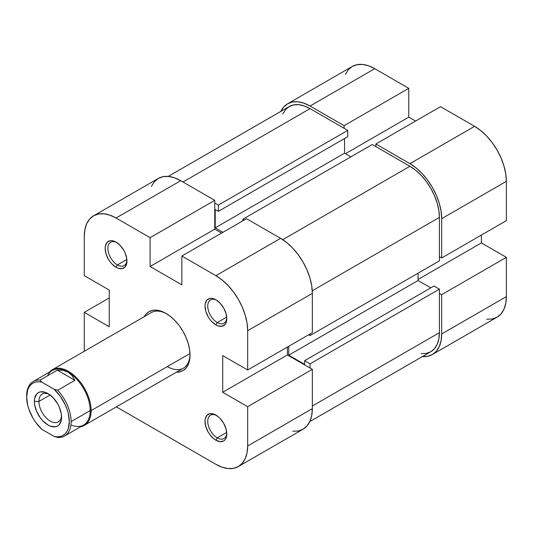 <?xml version="1.0" encoding="UTF-8"?>
<svg xmlns="http://www.w3.org/2000/svg" width="533" height="533" viewBox="0 0 533 533"><rect width="100%" height="100%" fill="white"/><g stroke="black" fill="none" stroke-linecap="round" stroke-linejoin="round"><path stroke-width="0.8" d="M280.718 111.71L283.656 107.066L287.607 103.788L292.417 102.003L297.914 101.79L303.87 103.142L310.066 106.014L344.105 125.661L408.778 88.325L374.739 68.677L310.066 106.014L344.105 125.661L344.105 128.286L344.105 125.661L408.778 88.325L374.739 68.677L368.543 65.806L362.58 64.446L357.09 64.666L352.273 66.452L348.322 69.73L345.391 74.373M441.677 218.683L506.35 181.347L506.35 220.649L441.677 257.985L441.677 218.683L441.677 257.985L439.412 256.673L441.677 257.985L506.35 220.649L506.35 181.347L505.737 173.838L503.932 165.91L500.993 157.875L497.042 150.033L492.232 142.691L486.742 136.128L480.779 130.605L474.583 126.321L440.544 106.667L375.872 144.003L409.91 163.658L416.106 167.942L422.069 173.465L427.559 180.027L432.376 187.369L436.327 195.211L439.259 203.246L441.071 211.175L441.677 218.683L506.35 181.347A44.925 25.937 -120 0 0 474.583 126.321L440.544 106.667L375.872 144.003L409.91 163.658L474.583 126.321L409.91 163.658A44.925 25.937 60 0 1 441.677 218.683M486.742 319.2L492.232 318.981L497.042 317.202L500.993 313.924L503.932 309.273L505.737 303.437L506.35 296.634L506.35 257.332L481.392 242.921L481.392 235.06L481.392 242.921L418.079 279.472L481.392 242.921L506.35 257.332L506.35 296.634L441.677 333.971L441.071 340.774L439.259 346.61L436.327 351.26L432.376 354.538L427.559 356.317L422.069 356.537M415.58 121.078L408.778 117.147L408.778 88.325L408.778 117.147L345.464 153.704L408.778 117.147L415.58 121.078M375.872 146.628L375.872 144.003L375.872 146.628M439.412 293.357L441.677 294.669L441.677 333.971L441.677 294.669L506.35 257.332L441.677 294.669L439.412 293.357M374.739 68.677A44.925 25.937 -120 0 0 352.273 66.452L287.607 103.788A44.925 25.937 60 0 1 310.066 106.014L374.739 68.677M280.871 111.384A44.925 25.937 60 0 1 287.607 103.788M432.376 354.538L497.042 317.202A44.925 25.937 -120 0 0 506.35 296.634L441.677 333.971A44.925 25.937 60 0 1 432.376 354.538A44.925 25.937 60 0 1 422.429 356.57M372.241 144.53L242.901 219.203L244.261 219.989L242.901 219.203L242.901 220.775L242.901 219.203L372.241 144.53L409.91 166.276L372.241 144.53M282.763 239.683L409.91 166.276L282.763 239.683M439.412 289.166L310.066 363.839L310.066 368.03L310.066 363.839L304.623 360.694L310.066 363.839L439.412 289.166L439.412 332.659L439.412 289.166L433.962 286.021L439.412 289.166M312.338 406.026L439.412 332.659L312.338 406.026M310.066 108.632A41.721 24.085 -120 0 0 289.206 106.567L293.676 104.914L298.78 104.708L304.31 105.967L310.066 108.632L182.992 182L310.066 108.632L347.736 130.378L310.066 108.632M218.397 205.058L347.736 130.378L347.736 136.668L218.397 211.341L215.219 209.509L215.219 227.851L222.934 232.308L215.219 227.851L344.558 153.178L350.914 156.842L344.558 153.178L215.219 227.851L215.219 209.509L218.397 211.341L347.736 136.668L347.736 130.378L218.397 205.058L218.397 211.341L218.397 205.058L214.766 202.96L218.397 205.058M439.412 217.371A41.721 24.085 -120 0 0 409.91 166.276L415.667 170.254L421.197 175.39L426.3 181.48L430.771 188.296L434.442 195.578L437.167 203.04L438.846 210.395L439.412 217.371L312.265 290.778L439.412 217.371L439.412 260.864L439.412 217.371M310.066 335.543L439.412 260.864L310.066 335.543L308.707 334.757L310.066 335.543L310.066 333.971L310.066 335.543M309.766 421.616L430.771 351.76A41.721 24.085 -120 0 0 439.412 332.659L438.846 338.981L437.167 344.398L434.442 348.715L430.771 351.76L426.3 353.412L421.197 353.619M418.079 273.182L418.079 280.518L430.784 287.853L418.079 280.518L288.739 355.191L304.623 364.365L304.623 360.694L433.962 286.021L304.623 360.694L304.623 364.365L288.739 355.191L418.079 280.518L418.079 273.182M282.816 113.929L285.541 109.611L289.206 106.567L168.201 176.43M344.558 138.5L344.558 153.178L344.558 138.5M288.739 346.283L288.739 355.191L288.739 346.283M217.257 437.86A13.478 7.782 -120 0 0 226.765 433.102A13.478 7.782 60 0 1 224 438.526A13.478 7.782 60 0 1 217.257 437.86L226.712 432.403L217.257 437.86A13.478 7.782 60 0 1 208.456 425.98A13.478 7.782 60 0 1 210.522 415.18A13.478 7.782 60 0 1 216.605 415.5A13.478 7.782 -120 0 0 207.737 421.736A13.478 7.782 -120 0 0 217.257 437.86L215.898 440.218L217.257 437.86M215.898 415.067L215.898 415.067A15.404 8.894 60 0 1 226.791 433.929A15.404 8.894 60 0 1 215.898 440.218L220.069 441.67L223.6 440.984L224.953 439.858L225.959 438.266L226.791 433.929L225.959 428.639L223.6 423.195L220.069 418.425L218.024 416.533L213.773 414.081L209.849 413.688L206.844 415.427L205.218 419.018L205.005 421.35L205.838 426.647L208.196 432.09L209.849 434.608L213.773 438.752L215.898 440.218A15.404 8.894 60 0 1 205.005 421.35A15.404 8.894 60 0 1 215.898 415.067M117.413 264.928A13.478 7.782 -120 0 0 126.927 260.171A13.478 7.782 60 0 1 124.156 265.594A13.478 7.782 60 0 1 117.413 264.928L126.874 259.471L117.413 264.928A13.478 7.782 60 0 1 108.612 253.048A13.478 7.782 60 0 1 110.677 242.249A13.478 7.782 60 0 1 116.76 242.562A13.478 7.782 -120 0 0 107.893 248.804A13.478 7.782 -120 0 0 117.413 264.928L116.054 267.286L117.413 264.928M116.054 242.129L116.054 242.129A15.404 8.894 60 0 1 126.947 260.997A15.404 8.894 60 0 1 116.054 267.286L118.179 268.272L122.104 268.659L125.108 266.926L126.741 263.329L126.741 258.425L125.108 252.948L123.756 250.263L120.225 245.493L116.054 242.129L111.883 240.683L110.005 240.756L107 242.495L105.374 246.086L105.161 248.418L105.994 253.715L108.352 259.158L110.005 261.67L111.883 263.922L116.054 267.286A15.404 8.894 60 0 1 105.161 248.418A15.404 8.894 60 0 1 116.054 242.129L116.054 242.129M217.257 322.572A13.478 7.782 -120 0 0 226.765 317.815A13.478 7.782 60 0 1 224 323.238A13.478 7.782 60 0 1 217.257 322.572L226.712 317.115L217.257 322.572A13.478 7.782 60 0 1 208.456 310.692A13.478 7.782 60 0 1 210.522 299.892A13.478 7.782 60 0 1 216.605 300.206A13.478 7.782 -120 0 0 207.737 306.448A13.478 7.782 -120 0 0 217.257 322.572L215.898 324.93L217.257 322.572M215.898 299.773L215.898 299.773A15.404 8.894 60 0 1 226.791 318.641A15.404 8.894 60 0 1 215.898 324.93L218.024 325.916L221.948 326.303L224.953 324.57L225.959 322.978L226.791 318.641L225.959 313.351L223.6 307.907L220.069 303.137L215.898 299.773L211.728 298.327L209.849 298.4L206.844 300.139L205.218 303.73L205.005 306.062L205.838 311.359L208.196 316.802L209.849 319.314L211.728 321.566L215.898 324.93A15.404 8.894 60 0 1 205.005 306.062A15.404 8.894 60 0 1 215.898 299.773L215.898 299.773M167.335 366.591A32.093 18.528 -120 0 0 190.021 354.258A32.093 18.528 60 0 1 183.385 368.183A32.093 18.528 60 0 1 167.335 366.591L189.995 353.512L167.335 366.591M165.976 313.404L165.976 313.404A34.019 19.641 60 0 1 190.028 355.065A34.019 19.641 60 0 1 176.383 372.221L179.341 371.981L182.986 370.635L185.977 368.15L188.196 364.632L189.568 360.215L190.028 355.065L189.568 349.375L188.196 343.379L185.977 337.289L182.986 331.353L179.341 325.796L175.184 320.826L170.667 316.642L165.976 313.404L161.286 311.225L156.769 310.199L152.611 310.366L148.967 311.718L145.975 314.197L144.29 316.642A34.019 19.641 60 0 1 165.976 313.404L165.976 313.404M246.532 218.683L181.86 256.02L215.898 275.668L280.571 238.331L246.532 218.683L181.86 256.02L215.898 275.668L222.094 279.952L228.057 285.481L233.547 292.044L238.364 299.379L242.315 307.221L245.247 315.256L247.059 323.185L247.665 330.693L247.665 369.995L222.707 355.584L222.707 392.268L247.665 406.679L247.665 445.981L312.338 408.644L312.338 369.342L247.665 406.679L247.665 445.981L247.059 452.784L245.247 458.627L242.315 463.27L238.364 466.548L233.547 468.334L228.057 468.554L222.094 467.194L215.898 464.323L116.374 406.866L215.898 464.323A44.925 25.937 60 0 0 238.364 466.548L303.03 429.212L306.981 425.934L309.92 421.29L311.725 415.447L312.338 408.644L312.338 369.342L287.374 354.931L287.374 347.07L287.374 354.931L312.338 369.342L247.665 406.679L222.707 392.268L287.374 354.931L222.707 392.268L222.707 355.584L247.665 369.995L312.338 332.659L312.338 293.357L311.725 285.848L309.92 277.92L306.981 269.885L303.03 262.043L298.22 254.701L292.724 248.145L286.767 242.615L280.571 238.331L246.532 218.683M93.595 215.798L158.261 178.462A44.925 25.937 -120 0 1 180.727 180.687L116.054 218.024L150.093 237.678L214.766 200.341L180.727 180.687L116.054 218.024A44.925 25.937 60 0 0 93.595 215.798A44.925 25.937 60 0 0 84.287 236.366L84.287 275.668L84.287 236.366L84.9 229.563L86.706 223.727L89.637 219.076L93.588 215.798L98.405 214.019L103.895 213.8L109.858 215.152L116.054 218.024L150.093 237.678L150.093 266.5L181.86 284.842L181.86 256.02L181.86 284.842L150.093 266.5L214.766 229.163L214.766 200.341L180.727 180.687L174.531 177.815L168.568 176.463L163.078 176.683L158.261 178.462L154.31 181.74L151.379 186.39M52.354 369.715A32.093 18.528 60 0 1 77.085 378.317A32.093 18.528 60 0 1 91.096 410.61A32.093 18.528 -120 0 0 74.946 376.198A32.093 18.528 -120 0 0 49.482 372.114A32.093 18.528 60 0 1 52.354 369.715L151.292 312.598A32.093 18.528 60 0 1 166.669 313.81M84.287 351.28L84.287 312.351L109.245 326.762L109.245 290.079L84.287 275.668L109.245 290.079L109.245 326.762L84.287 312.351L84.287 351.28M292.724 431.21L298.22 430.997L303.03 429.212A44.925 25.937 -120 0 0 312.338 408.644L247.665 445.981A44.925 25.937 60 0 1 238.364 466.548M221.568 233.094L214.766 229.163L221.568 233.094M109.245 297.94L84.287 312.351L109.245 297.94M312.338 332.659L312.338 293.357L247.665 330.693L247.665 369.995L312.338 332.659M247.665 330.693L312.338 293.357A44.925 25.937 -120 0 0 280.571 238.331L215.898 275.668A44.925 25.937 60 0 1 247.665 330.693M214.766 229.163L150.093 266.5L150.093 237.678L214.766 200.341L214.766 229.163M26.65 396.985L26.65 395.939A31.447 18.155 60 0 1 33.166 381.541A31.447 18.155 60 0 1 40.088 380.116L57.331 370.155L63.001 370.295L67.951 372.094A31.447 18.155 60 0 1 90.184 410.61L91.096 410.61L189.995 353.512L91.096 410.61L90.184 410.61L71.122 421.616A31.447 18.155 60 0 1 64.613 436.014A31.447 18.155 60 0 1 57.691 437.44A31.447 18.155 -120 0 0 71.122 421.616L90.184 410.61A31.447 18.155 -120 0 0 67.951 372.094L71.982 375.479L74.933 380.315L57.331 370.155L74.933 380.315L57.691 390.276L54.139 389.27L60.242 396.219L65.099 404.494L66.905 408.871L68.231 413.255L69.31 421.616L68.231 428.725L66.905 431.583L65.099 433.875L62.861 435.534L60.242 436.534L57.304 436.833L54.139 436.434L41.827 429.325A30.168 17.416 60 0 1 26.65 396.985L27.729 389.87L29.055 387.011L30.861 384.726L33.099 383.06L35.718 382.068L38.656 381.761L41.827 382.161L54.139 389.27L41.827 382.161L40.088 380.116L57.331 370.155L63.001 370.295L67.951 372.094L71.982 375.479L74.933 380.315L57.691 390.276A31.447 18.155 60 0 1 71.122 421.616A31.447 18.155 -120 0 0 57.691 390.276L54.139 389.27A30.168 17.416 60 0 1 69.31 421.616A30.168 17.416 60 0 1 54.139 436.434L57.691 437.44L54.139 436.434L41.827 429.325L35.718 422.376L33.099 418.358L29.055 409.73L27.729 405.346L26.65 396.985A30.168 17.416 60 0 1 41.827 382.161L40.088 380.116A31.447 18.155 -120 0 0 26.65 395.939L26.65 396.985M47.524 375.818A31.447 18.155 60 0 1 67.951 372.094A31.447 18.155 -120 0 0 52.227 370.535L33.166 381.541M64.613 436.014L83.674 425.008A31.447 18.155 -120 0 0 90.184 410.61A31.447 18.155 60 0 1 70.922 424.934M38.902 401.436A16.043 9.261 -120 0 0 49.709 420.764A16.043 9.261 -120 0 0 61.542 415.76A16.043 9.261 60 0 1 58.27 421.883A16.043 9.261 60 0 1 45.905 417.586A16.043 9.261 60 0 1 38.902 401.436L50.089 394.98L38.902 401.436A16.043 9.261 60 0 1 42.227 394.094A16.043 9.261 60 0 1 49.169 394.327A16.043 9.261 -120 0 0 38.902 401.436L34.365 401.436L38.902 401.436M61.595 417.159A19.255 11.12 60 0 1 47.983 425.021A19.255 11.12 60 0 1 34.365 401.436L34.625 404.66L36.657 411.496L40.415 418.005L42.767 420.817L47.983 425.021L50.635 426.253L55.545 426.74L57.611 425.974L59.303 424.568L61.335 420.077L61.335 413.941L59.303 407.099L57.611 403.741L53.193 397.785L47.983 393.581L45.325 392.348L40.415 391.862L38.356 392.628L36.657 394.027L34.625 398.524L34.365 401.436A19.255 11.12 60 0 1 47.983 393.581A19.255 11.12 60 0 1 61.595 417.159M80.936 426.587A32.093 18.528 -120 0 0 91.096 410.61A32.093 18.528 60 0 1 84.447 425.301A32.093 18.528 60 0 1 80.936 426.587M84.447 425.301L183.385 368.183"/></g></svg>
